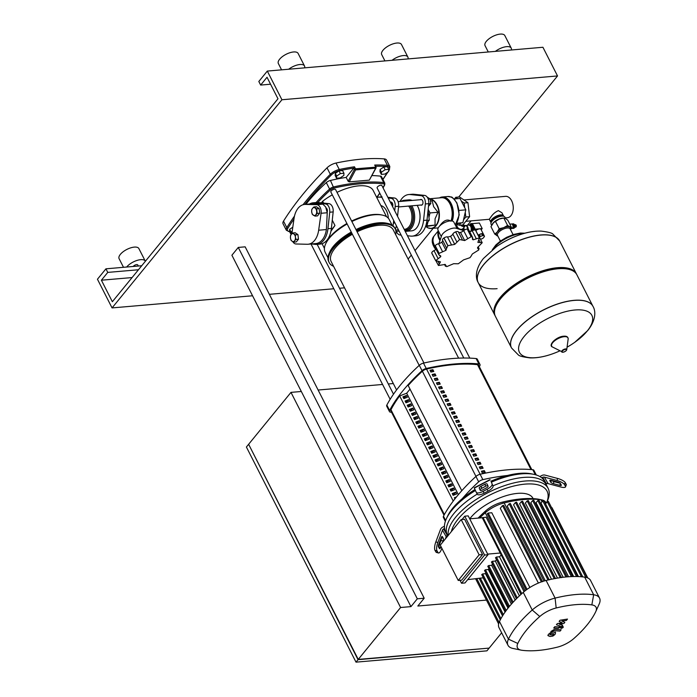 <?xml version="1.0" encoding="UTF-8"?>
<svg xmlns="http://www.w3.org/2000/svg" width="697" height="697" viewBox="0 0 697 697"><rect width="100%" height="100%" fill="white"/><g stroke="black" fill="none" stroke-linecap="round" stroke-linejoin="round"><path stroke-width="1.05" d="M509.812 224.138L511.389 223.998A2.265 1.42 85.1 0 1 512.609 224.817A2.265 1.42 85.1 0 1 512.67 224.931A2.265 1.42 85.1 0 1 512.844 227.492A2.265 1.42 85.1 0 1 511.781 228.511L511.154 228.564M512.887 227.344A1.821 1.141 -94.9 0 0 512.94 227.222A1.821 1.141 -94.9 0 0 512.8 225.157A1.821 1.141 -94.9 0 0 512.757 225.07A1.821 1.141 -94.9 0 0 512.696 224.983A1.246 0.784 -94.9 0 1 513.131 225.445A1.246 0.784 -94.9 0 1 512.905 227.309M512.243 228.337A2.265 1.42 -94.9 0 0 512.731 228.424A2.265 1.42 -94.9 0 0 513.462 227.997A2.265 1.42 -94.9 0 0 513.837 225.419A2.265 1.42 -94.9 0 0 512.339 223.92A2.265 1.42 -94.9 0 0 511.877 224.085M512.731 228.424L513.584 228.355A2.265 1.42 -94.9 0 0 514.325 227.928A2.265 1.42 -94.9 0 0 514.7 225.34A2.265 1.42 -94.9 0 0 513.201 223.842L512.339 223.92M514.717 227.126A1.333 0.836 -94.9 0 0 514.734 227.109A1.106 0.697 -94.9 0 0 514.552 224.887M514.656 227.309A1.333 0.836 -94.9 0 0 515.022 227.239A1.333 0.836 -94.9 0 0 515.214 227.065A1.106 0.697 -94.9 0 0 515.031 224.843M515.44 226.987L515.022 227.239A1.333 0.836 -94.9 0 0 515.501 227.196A1.333 0.836 -94.9 0 0 515.702 227.022A1.333 0.836 -94.9 0 0 515.963 225.689A1.333 0.836 -94.9 0 0 515.283 224.652A1.333 0.836 -94.9 0 0 514.804 224.695M515.719 227.013A1.106 0.697 -94.9 0 0 515.519 224.8M491.629 225.305L491.071 224.216A7.772 3.285 -27 0 1 491.176 222.448A7.772 3.285 -27 0 1 501.709 216.14A7.772 3.285 -27 0 1 503.426 216.209A7.772 3.285 -27 0 1 504.916 217.159L505.656 218.605M503.426 216.209L502.685 216.053A7.101 3.006 153 0 0 501.117 215.992A7.101 3.006 153 0 0 491.49 221.759L491.176 222.448M493.624 222.578A7.989 3.38 -27 0 1 493.659 222.552A7.989 3.38 -27 0 1 499.305 219.05A7.989 3.38 -27 0 1 502.049 218.274A7.989 3.38 -27 0 1 502.223 218.239M510.509 229.601A7.989 3.38 153 0 0 509.89 227.126A7.989 3.38 153 0 0 507.303 226.76A7.989 3.38 153 0 0 503.687 227.658A7.989 3.38 153 0 0 497.275 231.979A7.989 3.38 153 0 0 497.066 235.769A7.989 3.38 153 0 0 497.85 236.048M497.893 236.135L494.774 234.114L497.275 231.979L499.191 228.703L503.687 227.658L507.599 225.462L511.589 227.631L510.544 229.67M511.589 227.631L507.791 220.182L505.499 218.518L503.8 218.013L499.305 219.05L493.598 222.604L490.976 226.656L494.774 234.114M495.393 221.245L499.191 228.703M503.8 218.013L507.599 225.462M515.214 227.065A1.333 0.836 -94.9 0 0 515.475 225.732A1.333 0.836 -94.9 0 0 514.795 224.695A1.333 0.836 -94.9 0 0 514.43 224.687M514.734 227.109A1.333 0.836 -94.9 0 0 514.517 224.852M514.804 226.621A1.106 0.697 -94.9 0 0 514.691 225.34M511.502 347.934A45.732 19.324 -27 0 1 511.476 347.89A45.732 19.324 -27 0 1 528.169 319.435A45.732 19.324 -27 0 1 574.101 300.329A45.732 19.324 -27 0 1 592.973 306.366A45.732 19.324 -27 0 1 592.999 306.41M511.528 347.977L518.341 354.921C519.23 356.036 523.133 357.021 530.042 357.892C536.533 358.092 543.59 356.899 551.205 354.303L551.205 354.303A40.661 17.181 -27 0 1 536.193 357.639A40.661 17.181 -27 0 1 524.092 336.538A40.661 17.181 -27 0 1 575.077 309.982A40.661 17.181 -27 0 1 587.179 331.084A40.661 17.181 -27 0 1 574.816 342.271L587.745 330.517C595.787 320.585 596.031 311.376 593.025 306.453L592.973 306.366A45.732 19.324 153 0 0 574.101 300.329A45.732 19.324 153 0 0 528.169 319.435A45.732 19.324 153 0 0 511.476 347.89L511.528 347.977A45.732 19.324 -27 0 1 516.791 330.282A45.732 19.324 -27 0 1 574.145 300.416A45.732 19.324 -27 0 1 593.025 306.453M592.973 306.366L576.898 274.81A45.732 19.324 153 0 0 568.107 269.173A45.732 19.324 153 0 0 558.018 268.772A45.732 19.324 153 0 0 496.011 305.913A45.732 19.324 153 0 0 495.401 316.333L511.476 347.89M568.107 269.173L566.626 268.868A44.399 18.767 153 0 0 556.833 268.476A44.399 18.767 153 0 0 496.63 304.537L496.011 305.913M576.602 274.287A45.732 19.324 153 0 0 576.349 273.738A45.732 19.324 153 0 0 557.469 267.7A45.732 19.324 153 0 0 511.546 286.807A45.732 19.324 153 0 0 494.853 315.262A45.732 19.324 153 0 0 495.149 315.785M559.7 241.057A45.732 19.324 153 0 0 559.682 241.014A45.732 19.324 153 0 0 540.802 234.976A45.732 19.324 153 0 0 483.448 264.843A45.732 19.324 153 0 0 478.186 282.538L478.229 282.633A45.732 19.324 -27 0 1 494.922 254.178A45.732 19.324 -27 0 1 540.846 235.072A45.732 19.324 -27 0 1 559.726 241.11A45.732 19.324 153 0 0 540.846 235.072A45.732 19.324 153 0 0 494.922 254.178A45.732 19.324 153 0 0 478.229 282.633A45.732 19.324 153 0 0 497.109 288.671M535.017 231.36A40.661 17.181 153 0 0 520.006 234.697L520.006 234.697A40.661 17.181 153 0 0 496.386 246.729L483.457 258.474C475.424 268.415 475.171 277.615 478.186 282.538A45.732 19.324 153 0 0 478.203 282.581M491.733 221.297A5.968 2.527 -27 0 1 494.487 217.743A5.968 2.527 -27 0 1 500.028 215.573A5.968 2.527 -27 0 1 502.171 215.983M478.456 235.168A3.328 1.411 -27 0 1 478.551 235.081L479.562 237.05A3.328 1.411 -27 0 1 480.39 236.492L479.388 234.523A3.328 1.411 -27 0 1 481.566 233.678L482.568 235.656A3.328 1.411 -27 0 1 483.378 235.586L482.368 233.608A3.328 1.411 -27 0 1 483.361 234.061A3.328 1.411 -27 0 1 483.404 234.175L484.406 236.144A3.328 1.411 -27 0 1 484.38 236.64L483.239 238.034A3.328 1.411 -27 0 1 482.402 238.601L480.564 239.306M475.842 230.576A3.328 1.411 -27 0 1 478.839 228.999A3.328 1.411 -27 0 1 480.939 229.313L483.361 234.061M479.388 234.523L481.566 233.678M482.568 235.656L480.39 236.492M482.368 233.608L483.404 234.175M484.406 236.144L483.378 235.586M481.2 229.818L482.202 228.581L479.37 223.023L472.357 223.632M475.066 229.2L482.202 228.581M472.618 230.55L473.429 228.973L470.501 224.007M474.683 229.993L474.901 229.722A0.758 0.47 -94.9 0 0 474.953 228.677L472.47 223.798A0.758 0.47 -94.9 0 0 471.799 223.632M472.069 230.829L473.08 229.008L470.597 224.129L469.299 225.131M469.647 225.297L469.9 225.279A3.328 2.091 85.1 0 1 472.035 227.266A3.328 2.091 85.1 0 1 471.764 230.977M466.389 225.48A3.659 2.3 85.1 0 1 468.184 229.121M467.356 225.166L468.663 225.053A3.659 2.3 85.1 0 1 469.612 225.279A3.659 2.3 85.1 0 1 470.667 231.404M469.839 225.436A3.328 2.091 85.1 0 1 470.074 225.549A3.328 2.091 85.1 0 1 471.547 228.207A3.328 2.091 85.1 0 1 470.867 231.343M434.327 235.699A13.984 9.148 39.2 0 0 434.222 235.83A13.984 9.148 39.2 0 0 434.205 245.614A13.984 9.148 39.2 0 0 434.771 246.625M438.326 230.794L434.431 235.569A13.984 9.148 39.2 0 0 434.414 245.353A13.984 9.148 39.2 0 0 434.823 246.102A13.984 9.148 39.2 0 0 434.867 246.18L434.823 246.102M503.635 216.253A7.101 3.006 153 0 0 503.504 215.852A7.101 3.006 153 0 0 498.268 215.39A7.101 3.006 153 0 0 491.664 219.555A7.101 3.006 153 0 0 490.845 222.299A7.101 3.006 153 0 0 491.097 222.639M503.504 215.852L501.945 212.785L498.399 210.642C495.279 211.958 492.674 214.232 490.592 217.455L489.285 219.241L490.845 222.299M463.941 199.952L505.586 196.354A10.725 6.726 85.1 0 1 512.67 203.463A10.725 6.726 85.1 0 1 510.918 215.695A10.725 6.726 85.1 0 1 507.433 217.725L505.299 217.908M471.076 220.862L468.018 224.617A5.106 3.337 -140.8 0 1 466.162 225.506A5.106 3.337 -140.8 0 1 463.043 224.722M464.725 225.384L464.263 225.845L462.137 225.009M464.263 225.845L464.646 225.366M461.893 225.026A2.884 1.891 39.2 0 0 463.496 225.54M301.322 391.487L290.989 392.376L400.601 607.505L410.942 606.617L231.901 255.233L238.269 247.435L245.161 246.834L424.194 598.218L417.311 598.81L238.269 247.435M410.942 606.617L417.311 598.81M486.454 600.091L417.825 606.024L424.194 598.218M393.308 383.542L388.307 383.969M382.575 384.465L318.128 390.032M488.824 648.132L358.031 659.676L248.742 444.52M290.989 392.376L248.629 444.285L358.241 659.414L489.155 648.105L501.64 632.806M358.031 659.676L356.01 662.15L486.924 650.841L488.946 648.367M400.601 607.505L358.241 659.414M248.42 444.547L246.398 447.021L356.01 662.15M292.679 232.981L293.777 233.948A3.999 2.509 -94.9 0 0 291.302 234.358L292.679 232.981L295.188 232.763L297.941 234.636L295.423 234.854L295.423 237.172A3.999 2.509 -94.9 0 0 293.777 233.948L295.423 234.854M295.964 239.437L294.587 240.813A3.999 2.509 -94.9 0 0 295.423 237.172L295.964 239.437L298.482 239.219L296.277 241.92L293.759 242.138L292.113 241.223A3.999 2.509 -94.9 0 0 294.587 240.813L293.759 242.138M292.113 241.223L291.015 240.265L290.466 237.999A3.999 2.509 -94.9 0 0 292.113 241.223M290.466 237.999L290.475 235.691L291.302 234.358A3.999 2.509 -94.9 0 0 290.466 237.999M297.941 234.636L298.482 239.219M312.535 208.342L311.707 209.666L311.698 211.984A3.999 2.509 85.1 0 1 312.535 208.342A3.999 2.509 85.1 0 1 315.009 207.924A3.999 2.509 85.1 0 1 316.656 211.147A3.999 2.509 85.1 0 1 315.819 214.789A3.999 2.509 85.1 0 1 313.345 215.207A3.999 2.509 85.1 0 1 311.698 211.984L312.247 214.249L314.992 216.122L317.205 213.421L316.656 208.839L313.911 206.965L312.535 208.342M317.205 213.421L319.714 213.204L317.51 215.904L314.992 216.122M319.714 213.204L319.174 208.621L316.656 208.839M319.174 208.621L316.429 206.748L313.911 206.965M292.757 241.624A6.656 4.182 -94.9 0 0 296.016 243.985L307.194 244.264A19.978 12.537 -94.9 0 0 308.074 244.238L315.793 243.575A19.978 12.537 -94.9 0 0 322.302 239.803A19.978 12.537 -94.9 0 0 326.388 229.548L327.25 212.751L325.665 206.948L322.859 204.151L313.232 203.733A19.978 12.537 -94.9 0 0 312.361 203.759L304.633 204.43A19.978 12.537 -94.9 0 0 294.038 218.449L291.869 233.739M308.074 244.238A19.978 12.537 -94.9 0 0 318.66 230.219L321.073 213.282A6.656 4.182 -94.9 0 0 316.682 204.683L305.504 204.404A19.978 12.537 -94.9 0 0 304.633 204.43M292.792 227.196L289.656 229.313L289.534 231.5L290.902 234.192L291.485 234.14M292.226 231.195L291.024 232.005L289.656 229.313M291.024 232.005L290.902 234.192M384.918 174.067L388.621 171.575L388.743 169.388L387.375 166.696L383.794 167.01L380.092 169.502L379.97 171.689L381.337 174.381L384.918 174.067M388.743 169.388L385.162 169.693L383.794 167.01M385.162 169.693L381.459 172.194L380.092 169.502M381.459 172.194L381.337 174.381M340.136 177.944L343.839 175.444L343.952 173.257L342.584 170.565L339.003 170.878L335.301 173.37L335.187 175.566L336.555 178.249L340.136 177.944M343.952 173.257L340.38 173.57L339.003 170.878M340.38 173.57L336.677 176.062L335.301 173.37M336.677 176.062L336.555 178.249M392.289 205.998A2.666 1.673 -94.9 0 0 391.967 203.393A2.666 1.673 -94.9 0 0 390.459 202.304A2.666 1.673 -94.9 0 0 390.407 202.304M390.703 202.897A2.222 1.394 85.1 0 1 391.409 203.681A2.222 1.394 85.1 0 1 391.74 204.918M428.542 200.152A5.332 3.346 85.1 0 1 428.803 203.193M427.235 197.173L430.276 199.02L430.816 203.602L428.481 206.312M430.276 199.02L428.263 199.194M430.816 203.602L428.76 203.777M463.723 230.602L456.143 228.267A8.878 3.755 153 0 0 442.682 233.896A8.878 3.755 153 0 0 441.637 235.656L438.91 243.636M457.127 228.572L453.825 222.09A8.878 3.755 153 0 0 447.282 221.515A8.878 3.755 153 0 0 439.023 226.725A8.878 3.755 153 0 0 438.004 230.158L441.306 236.632M440.077 255.372L440.748 256.696L435.677 260.617L440.46 261.872L438.439 265.479A25.528 10.786 153 0 0 438.474 265.496L445.191 264.433L445.479 266.324L444.52 264.442M445.191 264.433L446.69 266.637A25.528 10.786 153 0 0 446.751 266.629L453.66 263.701L458.225 263.788A25.528 10.786 153 0 0 458.304 263.762L463.601 259.868L469.952 257.69A25.528 10.786 153 0 0 470.013 257.646L471.46 255.633M436.209 261.366L438.439 265.479M435.669 260.652L431.809 253.255A3.102 1.307 -27 0 1 431.748 252.95L435.669 260.652A25.528 10.786 153 0 0 435.669 260.652L431.748 252.906A3.102 1.307 -27 0 1 434.031 250.632A3.799 1.603 153 0 0 436.026 249.238M439.145 253.359L435.216 245.649A3.102 1.307 -27 0 1 438.526 243.732A3.799 1.603 153 0 0 441.811 242.129L445.967 250.293L439.145 253.359A25.528 10.786 153 0 0 439.101 253.412L438.805 254.684L440.748 256.696L440.722 255.921M438.805 254.684L434.832 246.886A3.102 1.307 -27 0 1 435.172 245.701L439.101 253.412M447.918 245.649L443.989 237.947A3.102 1.307 -27 0 1 447.439 236.884A3.799 1.603 153 0 0 450.567 236.222L454.723 244.394L447.918 245.649A25.528 10.786 153 0 0 447.849 245.692L446.672 248.237M446.524 247.958L442.56 240.177A3.102 1.307 -27 0 1 442.517 240.108L446.611 248.132L445.967 250.293M442.517 240.108A3.102 1.307 -27 0 1 443.919 237.991L447.849 245.692M441.811 242.129A3.799 1.603 153 0 0 442.665 240.387M458.417 232.005A3.799 1.603 153 0 0 460.508 232.389L464.672 240.561L459.637 239.559A25.528 10.786 153 0 0 459.567 239.585L454.723 244.394M450.567 236.222A3.799 1.603 153 0 0 452.841 234.079A3.102 1.307 -27 0 1 455.638 231.874L459.567 239.585M462.451 239.925L458.373 231.918A3.102 1.307 -27 0 1 458.382 231.944L462.407 239.829M459.637 239.559L455.707 231.848A3.102 1.307 -27 0 1 458.373 231.918M472.4 238.365L473.141 239.829L472.488 237.215L471.172 236.71A25.528 10.786 153 0 0 471.111 236.71L464.672 240.561M460.508 232.389A3.799 1.603 153 0 0 463.697 230.629A3.102 1.307 -27 0 1 467.182 229.008L471.111 236.71M471.425 255.538L472.366 253.961L478.726 249.988A25.528 10.786 153 0 0 478.761 249.935L477.584 247.566L482.193 242.73A25.528 10.786 153 0 0 482.193 242.687L477.872 242.39L479.431 237.869A25.528 10.786 153 0 0 479.397 237.851L473.141 239.829L472.444 239.315M471.172 236.71L467.243 228.999A3.102 1.307 -27 0 1 468.506 229.409L472.488 237.215M469.639 231.631A3.799 1.603 153 0 0 472.226 230.742A3.102 1.307 -27 0 1 475.467 230.141A3.102 1.307 -27 0 1 475.763 230.428L479.431 237.869L475.502 230.158A25.528 10.786 153 0 0 475.467 230.141L479.397 237.851M482.193 242.687L478.203 234.671A3.102 1.307 -27 0 0 477.759 234.331M478.125 246.825L479.153 248.838L477.776 247.269M477.567 248.245L477.584 247.566M456.788 223.72L459.07 225.27L462.86 224.948L469.604 216.68L467.948 202.696L459.55 196.963L455.76 197.295L454.409 198.95M459.07 225.27L460.9 223.031M463.531 219.799L465.814 217.011L465.256 212.289M469.604 216.68L465.814 217.011M464.707 207.689L464.158 203.019L461.353 201.111M467.948 202.696L464.158 203.019M457.763 198.654L455.76 197.295M426.381 223.737L429.291 220.165L428.089 209.971M426.965 220.365L429.291 220.165M420.256 199.725A2.884 1.812 85.1 0 1 420.927 199.447A2.884 1.812 85.1 0 1 422.556 200.631A2.884 1.812 85.1 0 1 422.879 203.559A2.884 1.812 85.1 0 1 421.424 205.197A2.884 1.812 85.1 0 1 420.718 205.031M400.043 201.477A20.866 13.095 85.1 0 1 408.764 194.541A20.866 13.095 85.1 0 1 410.35 194.559L421.11 195.691A6.656 4.182 85.1 0 1 425.327 203.951L423.549 220.452A20.866 13.095 85.1 0 1 412.363 236.117A20.866 13.095 85.1 0 1 410.777 236.109L407.449 235.752M401.132 235.089L400.017 234.967A6.656 4.182 85.1 0 1 396.358 231.326M412.363 236.117L415.804 235.821A20.866 13.095 -94.9 0 0 426.991 220.156L428.768 203.655A6.656 4.182 -94.9 0 0 424.56 195.395L413.8 194.254A20.866 13.095 -94.9 0 0 412.215 194.245L408.764 194.541M450.863 221.167C447.579 218.841 443.998 220.226 440.112 225.314L439.337 226.359M425.51 226.63L435.059 225.105L435.059 218.806L437.995 212.254L433.63 206.687L432.192 200.867L430.511 201.015M425.728 226.011L435.059 225.105M427.043 225.793L427.958 221.803M428.969 217.394L429.979 212.942L437.995 212.254M429.979 212.942L428.158 209.361M459.114 210.424L465.814 209.849L462.869 222.7L456.317 223.798M456.701 223.232L462.869 222.7M454.017 198.985L460.011 198.462L465.814 209.849M417.32 205.632A15.099 9.47 85.1 0 1 417.39 205.763A15.099 9.47 85.1 0 1 418.932 223.589A15.099 9.47 85.1 0 1 418.88 223.72M406.743 200.893A15.543 9.749 85.1 0 0 403.537 200.335L408.878 199.873A15.543 9.749 85.1 0 1 412.084 200.431M417.154 205.345A15.543 9.749 85.1 0 1 417.25 205.51A15.543 9.749 85.1 0 1 418.836 223.859A15.543 9.749 85.1 0 1 416.614 227.91A15.543 9.749 85.1 0 1 411.552 230.846L406.22 231.308A15.543 9.749 85.1 0 0 411.274 228.372A15.543 9.749 85.1 0 0 412.31 206.713A15.543 9.749 85.1 0 0 411.814 205.807M392.594 206.608A2.884 1.812 -94.9 0 0 392.42 203.236A2.884 1.812 -94.9 0 0 390.79 202.052A2.884 1.812 -94.9 0 0 390.337 202.182M388.29 218.152A12.502 7.841 -94.9 0 0 386.399 210.607A12.502 7.841 -94.9 0 0 380.876 205.589M396.366 225.75A20.866 13.095 85.1 0 1 395.382 229.191M387.854 197.303L394.415 198A6.656 4.182 85.1 0 1 398.623 206.26L397.543 216.314M392.986 225.767A20.866 13.095 -94.9 0 0 393.404 223.057L393.683 220.47M394.729 210.782L395.182 206.556A6.656 4.182 -94.9 0 0 390.965 198.296L388.212 198M381.895 197.338L380.205 197.164A20.866 13.095 -94.9 0 0 378.619 197.146A20.866 13.095 -94.9 0 0 376.894 197.478M326.1 207.898A2.884 1.812 85.1 0 1 326.963 208.891A2.884 1.812 85.1 0 1 327.189 212.123M309.477 204.012A20.866 13.095 85.1 0 1 313.162 202.801A20.866 13.095 85.1 0 1 314.748 202.818L325.516 203.951A6.656 4.182 85.1 0 1 329.725 212.219L327.947 228.712A20.866 13.095 85.1 0 1 316.76 244.386A20.866 13.095 85.1 0 1 315.175 244.368L311.324 243.959M316.76 244.386L320.202 244.081A20.866 13.095 -94.9 0 0 331.389 228.416L333.166 211.914A6.656 4.182 -94.9 0 0 328.958 203.655L318.198 202.522A20.866 13.095 -94.9 0 0 316.612 202.505L313.162 202.801M553.862 633.756L550.874 633.556L549.881 634.775L552.86 634.984L553.845 633.712M555.587 632.798L553.697 632.04L550.813 632.475L548.731 634.052L548.147 635.742L550.055 636.5L552.921 636.065L555.012 634.479L555.587 632.798L555.178 631.979M548.147 635.742L547.825 635.106M561.155 629.774L554.524 629.321L550.9 631.482L552.198 631.569L553.549 630.637L560.083 631.09L561.155 629.774M560.998 627.736L561.399 628.441L563.106 627.553L562.706 626.847L560.998 627.736L561.399 628.441M563.106 627.553L562.706 626.847M559.142 621.384L562.096 622.752L557.339 623.588L556.406 624.739L560.362 626.159L559.099 626.995L554.795 626.708L553.723 628.023L558.131 628.311L561.137 626.891L562.557 625.148L559.316 624.207L563.995 623.379L564.831 622.36L561.913 621.027L566.4 620.435L567.506 619.075L560.083 620.234L559.142 621.384M447.796 535.949L447.396 535.165A55.499 23.454 -27 0 1 453.782 513.689A55.499 23.454 153 0 0 447.396 535.165L445.566 531.576A55.499 23.454 -27 0 1 444.564 528.422A55.499 23.454 -27 0 1 446.307 518.925A55.499 23.454 -27 0 1 451.952 510.099A55.499 23.454 -27 0 1 475.441 490.479M438.561 546.988A2.222 0.697 104.9 0 0 438.631 546.814L440.992 540.497A2.222 0.697 104.9 0 0 441.271 537.692L441.227 537.614M440.966 546.553L440.67 547.363A2.222 0.697 -75.1 0 1 439.624 548.687A2.222 0.697 -75.1 0 1 439.45 548.539L438.518 546.91A2.222 0.697 -75.1 0 1 438.796 544.104L441.166 537.779A2.222 0.697 -75.1 0 1 442.203 536.455A2.222 0.697 -75.1 0 1 442.377 536.603L443.309 538.232A2.222 0.697 -75.1 0 1 443.031 541.038L442.525 542.405M550.778 482.272L549.846 480.642A2.222 0.636 20.5 0 1 549.802 480.407A2.222 0.636 20.5 0 1 551.414 480.372L557.879 482.097A2.222 0.636 20.5 0 1 560.379 483.448L561.32 485.077A2.222 0.636 20.5 0 1 561.355 485.321A2.222 0.636 20.5 0 1 559.743 485.356L553.279 483.631A2.222 0.636 20.5 0 1 550.778 482.272L551.484 480.39M551.632 480.433A2.222 0.636 -159.5 0 0 554.028 481.636L560.266 483.3M445.374 538.903L446.202 536.69A2.222 2.013 150.2 0 1 447.335 535.444L447.491 535.357M438.483 552.982A6.656 2.082 -75.1 0 1 437.96 552.521L435.921 551.98A6.656 2.082 104.9 0 0 436.444 552.442L438.483 552.982A6.656 2.082 -75.1 0 0 441.602 548.992L441.863 548.295M444.564 528.422L443.588 528.927A2.222 2.013 -29.8 0 0 442.464 530.173L437.864 542.475L435.825 541.926A6.656 2.082 104.9 0 0 434.989 550.351L437.028 550.891A6.656 2.082 -75.1 0 1 437.864 542.475M435.825 541.926L440.426 529.633A4.443 4.025 150.2 0 1 442.682 527.132L444.442 526.218M435.921 551.98L434.989 550.351M437.96 552.521L437.028 550.891M539.853 476.53L541.787 475.52A4.443 4.025 150.2 0 1 545.106 475.119L557.687 478.473L556.938 480.468L544.366 477.114A2.222 2.013 -29.8 0 0 542.702 477.314L541.735 477.82A55.499 23.454 -27 0 1 544.47 481.183L546.3 484.763A55.499 23.454 153 0 0 492.953 485.861A55.499 23.454 -27 0 1 546.3 484.763L548.121 488.353A55.499 23.454 153 0 0 507.233 484.763A55.499 23.454 153 0 0 455.611 517.27A55.499 23.454 153 0 0 448.197 535.453M545.951 484.093L546.439 483.831A2.222 2.013 150.2 0 1 548.103 483.631L560.684 486.985A6.656 1.899 20.5 0 0 565.52 486.872L566.26 484.885A6.656 1.899 -159.5 0 0 566.138 484.171L565.389 486.166A6.656 1.899 20.5 0 1 565.52 486.872M556.938 480.468A6.656 1.899 20.5 0 1 564.457 484.537L565.206 482.542A6.656 1.899 -159.5 0 0 557.687 478.473M565.206 482.542L566.138 484.171M564.457 484.537L565.389 486.166M474.997 489.512A53.286 22.522 153 0 0 447.343 516.625L446.307 518.925M491.289 482.202A55.499 23.454 -27 0 1 491.359 482.176L493.014 485.992L491.359 482.176A55.499 23.454 -27 0 1 533.797 474.343A55.499 23.454 -27 0 1 541.735 477.82M533.797 474.343L531.332 473.829A53.286 22.522 153 0 0 490.923 481.209M480.878 486.384L484.816 484.337A2.222 0.758 152.1 0 1 487.09 483.988A2.222 0.758 152.1 0 1 487.098 484.006L488.1 486.192A2.222 0.758 152.1 0 1 486.445 487.909L482.507 489.965A2.222 0.758 152.1 0 1 480.233 490.313A2.222 0.758 152.1 0 1 480.224 490.296L479.222 488.1A2.222 0.758 152.1 0 1 480.878 486.384L481.854 488.231A2.222 0.758 -27.9 0 0 480.198 489.947L480.442 490.47M487.865 485.678A2.222 0.758 -27.9 0 0 485.792 486.175L481.854 488.231M489.991 479.623L474.239 487.83L476.286 492.343A6.656 2.274 152.1 0 0 476.312 492.387L477.288 494.234A6.656 2.274 -27.9 0 0 484.119 493.188L488.057 491.141A6.656 2.274 -27.9 0 0 493.014 485.992M484.119 493.188L483.143 491.341A6.656 2.274 152.1 0 1 476.312 492.387M483.143 491.341L487.081 489.294L488.057 491.141M492.038 484.145A6.656 2.274 152.1 0 1 487.081 489.294M476.33 492.43L477.262 494.19A6.656 2.274 -27.9 0 0 477.288 494.234M453.782 513.689A55.499 23.454 -27 0 1 477.21 494.095A55.499 23.454 153 0 0 453.782 513.689M533.135 498.643L532.978 498.329A37.472 15.839 153 0 0 505.369 495.907A37.472 15.839 153 0 0 470.51 517.854A37.472 15.839 153 0 0 469.743 518.821M546.797 502.31L547.38 501.004A55.499 23.454 153 0 0 548.121 488.353M451.403 531.515A53.286 22.522 -27 0 1 458.243 518.917A53.286 22.522 -27 0 1 518.341 485.051A53.286 22.522 -27 0 1 546.744 502.371M460.037 580.296L461.536 583.25L484.554 555.039L464.751 516.172L462.05 519.492M464.751 516.172L468.201 515.876L488.005 554.742L464.986 582.953L461.536 583.25M484.554 555.039L488.005 554.742M482.577 554.551L464.603 519.265L461.161 519.57L440.269 545.167L458.243 580.453L461.684 580.157L482.577 554.551L479.135 554.847L458.243 580.453M467.687 579.634L483.143 577.822L502.537 615.887M469.7 518.829L482.263 517.74L500.246 553.026L487.673 554.106M524.066 591.657L486.105 517.165L482.263 517.74M479.135 554.847L461.161 519.57M485.879 573.108A91.812 38.805 153 0 0 485.513 573.692L482.629 573.936L481.723 574.633L502.694 615.791M488.98 568.639A91.812 38.805 153 0 0 488.336 569.519L485.443 569.763L484.528 570.46L505.499 611.617M492.544 564.195A91.812 38.805 153 0 0 491.612 565.302L488.675 565.563L487.769 566.252L508.688 607.314M496.543 559.752A91.812 38.805 153 0 0 495.314 561.059L492.335 561.312L491.429 562.009L512.339 603.062M500.995 555.3A91.812 38.805 153 0 0 499.47 556.772L496.421 557.034L495.515 557.731L516.425 598.767M500.246 553.026L520.938 594.436M488.336 569.519L508.017 608.141M485.513 573.692L505.072 612.071M499.47 556.772L519.396 595.874M495.314 561.059L515.179 600.03M479.693 517.967A91.812 38.805 -27 0 1 485.269 512.783A21.311 9.009 -27 0 1 504.192 502.929A91.812 38.805 -27 0 1 540.994 499.749A21.311 9.009 -27 0 1 541.761 499.88A21.311 9.009 -27 0 1 543.555 500.446M541.761 499.88L538.528 499.209A18.401 7.78 153 0 0 537.866 499.096A88.902 37.568 153 0 0 502.232 502.18A18.401 7.78 153 0 0 485.896 510.683A88.902 37.568 153 0 0 478.125 518.098M543.921 500.629A21.311 9.009 -27 0 1 545.864 502.511L546.16 503.095M545.237 580.688L507.259 506.153L509.193 503.783L510.23 503.687M551.501 579.224L513.576 504.785L515.449 502.485L516.486 502.398M557.478 578.092L519.605 503.765L521.443 501.518L522.471 501.431M563.159 577.273L525.364 503.086L527.167 500.873L528.195 500.786M568.56 576.759L530.844 502.737L532.63 500.551L533.667 500.463M573.657 576.532L536.054 502.729L537.831 500.551L538.868 500.463M578.449 576.585L540.985 503.06L542.763 500.882L543.799 500.786M527.063 589.348L488.188 513.053L491.794 512.748L529.868 587.475M538.372 583.067L500.289 508.322L502.511 505.595L503.548 505.508M599.089 604.229A25.754 10.882 153 0 0 599.211 603.977A25.754 10.882 153 0 0 599.551 598.104L590.568 580.462A25.754 10.882 153 0 0 587.24 577.752A25.754 10.882 153 0 0 584.678 577.133A96.256 40.679 153 0 0 582.657 576.889A96.256 40.679 153 0 0 577.691 576.558A96.256 40.679 153 0 0 572.455 576.558A96.256 40.679 153 0 0 566.949 576.881A96.256 40.679 153 0 0 561.19 577.534A96.256 40.679 153 0 0 555.152 578.501A96.256 40.679 153 0 0 548.853 579.808A96.256 40.679 153 0 0 546.099 580.462A25.754 10.882 153 0 0 542.048 581.664A25.754 10.882 153 0 0 526.488 589.767A25.754 10.882 153 0 0 523.238 592.372A96.256 40.679 153 0 0 521.173 594.227A96.256 40.679 153 0 0 516.616 598.575A96.256 40.679 153 0 0 512.504 602.879A96.256 40.679 153 0 0 508.819 607.157A96.256 40.679 153 0 0 505.56 611.391A96.256 40.679 153 0 0 502.729 615.59A96.256 40.679 153 0 0 500.333 619.755A96.256 40.679 153 0 0 499.461 621.506A25.754 10.882 153 0 0 498.625 623.902A25.754 10.882 153 0 0 499 627.631L507.991 645.274A25.754 10.882 153 0 0 512.94 648.445L521.025 650.118A18.47 7.806 -27 0 1 517.801 643.453A88.972 37.603 -27 0 1 539.783 616.523A18.47 7.806 -27 0 1 556.18 607.984A88.972 37.603 -27 0 1 591.84 604.9A18.47 7.806 -27 0 1 595.813 611.504A18.47 7.806 -27 0 1 595.735 611.687A88.972 37.603 -27 0 1 573.753 638.618A18.47 7.806 -27 0 1 557.356 647.156A88.972 37.603 -27 0 1 521.696 650.24A18.47 7.806 -27 0 1 521.025 650.118M491.612 565.302L511.389 604.125M548.304 501.64L547.267 501.727L545.551 503.826M488.188 513.053L487.273 513.75L526.139 590.019M599.551 598.104A25.754 10.882 153 0 0 593.67 594.768A96.256 40.679 153 0 0 555.091 598.104A25.754 10.882 153 0 0 532.229 610.006A96.256 40.679 153 0 0 508.453 639.149A25.754 10.882 153 0 0 507.991 645.274M410.019 389.135L406.682 393.221L399.677 395.922A144.305 60.987 153 0 0 390.956 409.74A4.443 1.873 153 0 0 390.834 410.873L444.006 515.231M412.859 408.085L413.774 409.88L410.272 411.23A143.19 60.517 153 0 0 410.289 411.221L409.357 409.435L412.859 408.085L411.326 409.958L409.697 410.106M484.45 472.575L483.788 471.277L484.328 470.614L485.243 472.409A144.305 60.987 153 0 0 482.341 473.028L481.427 471.233A144.305 60.987 -27 0 1 484.328 470.614M483.788 471.277A143.19 60.517 153 0 0 481.679 471.721M482.307 468.367L481.644 467.077L482.185 466.415L483.099 468.201A144.305 60.987 153 0 0 480.198 468.82L479.283 467.025A144.305 60.987 -27 0 1 482.185 466.415M481.644 467.077A143.19 60.517 153 0 0 479.536 467.521M480.163 464.158L479.501 462.869L480.041 462.207L480.956 464.002A144.305 60.987 153 0 0 478.055 464.611L477.14 462.817A144.305 60.987 -27 0 1 480.041 462.207M479.501 462.869A143.19 60.517 153 0 0 477.393 463.313M478.02 459.959L477.358 458.661L477.898 457.999L478.813 459.793A144.305 60.987 153 0 0 475.912 460.403L474.997 458.617A144.305 60.987 -27 0 1 477.898 457.999M477.358 458.661A143.19 60.517 153 0 0 475.249 459.105M475.877 455.751L475.215 454.453L475.755 453.791L476.67 455.585A144.305 60.987 153 0 0 473.768 456.204L472.854 454.409A144.305 60.987 -27 0 1 475.755 453.791M475.215 454.453A143.19 60.517 153 0 0 473.106 454.897M473.733 451.543L473.071 450.253L473.611 449.591L474.526 451.377A144.305 60.987 153 0 0 471.625 451.996L470.71 450.201A144.305 60.987 -27 0 1 473.611 449.591M473.071 450.253A143.19 60.517 153 0 0 470.963 450.698M471.59 447.335L470.937 446.045L471.477 445.383L472.383 447.178A144.305 60.987 153 0 0 469.482 447.788L468.567 445.993A144.305 60.987 -27 0 1 471.477 445.383M470.937 446.045A143.19 60.517 153 0 0 468.82 446.489M469.447 443.135L468.793 441.837L469.334 441.175L470.24 442.97A144.305 60.987 153 0 0 467.338 443.58L466.424 441.785A144.305 60.987 -27 0 1 469.334 441.175M468.793 441.837A143.19 60.517 153 0 0 466.676 442.281M467.304 438.927L466.65 437.629L467.19 436.967L468.096 438.762A144.305 60.987 153 0 0 465.195 439.371L464.28 437.585A144.305 60.987 -27 0 1 467.19 436.967M466.65 437.629A143.19 60.517 153 0 0 464.533 438.073M465.16 434.719L464.507 433.421L465.047 432.767L465.953 434.553A144.305 60.987 153 0 0 463.052 435.172L462.137 433.377A144.305 60.987 -27 0 1 465.047 432.767M464.507 433.421A143.19 60.517 153 0 0 462.39 433.865M463.017 430.511L462.364 429.221L462.904 428.559L463.81 430.354A144.305 60.987 153 0 0 460.909 430.964L459.994 429.169A144.305 60.987 -27 0 1 462.904 428.559M462.364 429.221A143.19 60.517 153 0 0 460.247 429.666M460.874 426.311L460.22 425.013L460.761 424.351L461.667 426.146A144.305 60.987 153 0 0 458.765 426.756L457.851 424.961A144.305 60.987 -27 0 1 460.761 424.351M460.22 425.013A143.19 60.517 153 0 0 458.103 425.458M458.731 422.103L458.077 420.805L458.617 420.143L459.523 421.938A144.305 60.987 153 0 0 456.622 422.548L455.716 420.761A144.305 60.987 -27 0 1 458.617 420.143M458.077 420.805A143.19 60.517 153 0 0 455.96 421.249M456.587 417.895L455.934 416.597L456.474 415.935L457.38 417.73A144.305 60.987 153 0 0 454.479 418.348L453.573 416.553A144.305 60.987 -27 0 1 456.474 415.935M455.934 416.597A143.19 60.517 153 0 0 453.817 417.041M454.444 413.687L453.791 412.397L454.331 411.735L455.246 413.521A144.305 60.987 153 0 0 452.336 414.14L451.429 412.345A144.305 60.987 -27 0 1 454.331 411.735M453.791 412.397A143.19 60.517 153 0 0 451.673 412.842M452.301 409.488L451.647 408.189L452.187 407.527L453.102 409.322A144.305 60.987 153 0 0 450.192 409.932L449.286 408.137A144.305 60.987 -27 0 1 452.187 407.527M451.647 408.189A143.19 60.517 153 0 0 449.53 408.634M450.157 405.279L449.504 403.981L450.044 403.319L450.959 405.114A144.305 60.987 153 0 0 448.049 405.724L447.143 403.938A144.305 60.987 -27 0 1 450.044 403.319M449.504 403.981A143.19 60.517 153 0 0 447.387 404.426M448.014 401.071L447.361 399.773L447.901 399.111L448.816 400.906A144.305 60.987 153 0 0 445.906 401.524L445 399.729A144.305 60.987 -27 0 1 447.901 399.111M447.361 399.773A143.19 60.517 153 0 0 445.244 400.217M445.871 396.863L445.217 395.574L445.758 394.911L446.672 396.698A144.305 60.987 153 0 0 443.762 397.316L442.856 395.521A144.305 60.987 -27 0 1 445.758 394.911M445.217 395.574A143.19 60.517 153 0 0 443.1 396.018M443.728 392.655L443.074 391.365L443.614 390.703L444.529 392.498A144.305 60.987 153 0 0 441.619 393.108L440.713 391.313A144.305 60.987 -27 0 1 443.614 390.703M443.074 391.365A143.19 60.517 153 0 0 440.957 391.81M441.593 388.456L440.931 387.157L441.471 386.495L442.386 388.29A144.305 60.987 153 0 0 439.485 388.9L438.57 387.114A144.305 60.987 -27 0 1 441.471 386.495M440.931 387.157A143.19 60.517 153 0 0 438.814 387.602M439.45 384.247L438.788 382.949L439.328 382.287L440.243 384.082A144.305 60.987 153 0 0 437.341 384.7L436.427 382.906A144.305 60.987 -27 0 1 439.328 382.287M438.788 382.949A143.19 60.517 153 0 0 436.67 383.394M437.307 380.039L436.644 378.75L437.185 378.088L438.099 379.874A144.305 60.987 153 0 0 435.198 380.492L434.283 378.698A144.305 60.987 -27 0 1 437.185 378.088M436.644 378.75A143.19 60.517 153 0 0 434.536 379.194M435.163 375.831L434.501 374.542L435.041 373.88L435.956 375.674A144.305 60.987 153 0 0 433.055 376.284L432.14 374.489A144.305 60.987 -27 0 1 435.041 373.88M434.501 374.542A143.19 60.517 153 0 0 432.393 374.986M433.02 371.632L432.358 370.334L432.898 369.671L433.813 371.466A144.305 60.987 153 0 0 430.912 372.076L429.997 370.281A144.305 60.987 -27 0 1 432.898 369.671M432.358 370.334A143.19 60.517 153 0 0 430.249 370.778M408.181 385.511L461.78 490.714L408.181 385.511A144.305 60.987 153 0 1 422.382 371.231L475.973 476.408M531.811 469.621L478.621 365.245A4.443 1.873 153 0 0 477.523 364.662A144.305 60.987 153 0 0 426.529 369.062A4.443 1.873 153 0 0 422.382 371.231M455.315 498.381L454.705 498.433M454.923 498.869L454.366 497.763L456.457 496.952M454.557 494.8L454.191 494.086L452.562 494.225M455.725 492.204L456.64 493.999L453.128 495.349L452.222 493.554L455.725 492.204L454.191 494.086M452.414 490.592L452.048 489.878L450.419 490.017M453.581 487.996L454.496 489.791L450.985 491.141L450.079 489.346L453.581 487.996L452.048 489.878M450.271 486.384L449.905 485.67L448.276 485.809M451.438 483.796L452.353 485.582L448.842 486.933L447.936 485.147L451.438 483.796L449.905 485.67M448.127 482.185L447.762 481.461L446.132 481.61M449.295 479.588L450.21 481.383L446.707 482.733L445.792 480.939L449.295 479.588L447.762 481.461M445.984 477.976L445.618 477.262L443.989 477.401M447.152 475.38L448.066 477.175L444.564 478.525L443.649 476.731L447.152 475.38L445.618 477.262M443.841 473.768L443.475 473.054L441.846 473.193M445.008 471.172L445.923 472.967L442.421 474.317L441.506 472.522L445.008 471.172L443.475 473.054M441.698 469.56L441.332 468.846L439.702 468.985M442.865 466.973L443.78 468.759L440.277 470.109L439.363 468.323L442.865 466.973L441.332 468.846M439.554 465.361L439.188 464.638L437.559 464.786M440.722 462.764L441.637 464.559L438.134 465.91L437.219 464.115L440.722 462.764L439.188 464.638M437.411 461.153L437.045 460.438L435.416 460.578M438.579 458.556L439.493 460.351L435.991 461.702L435.076 459.907L438.579 458.556L437.045 460.438M435.268 456.944L434.902 456.23L433.273 456.369M436.435 454.348L437.35 456.143L433.848 457.493L432.933 455.699L436.435 454.348L434.902 456.23M433.125 452.736L432.759 452.022L431.129 452.161M434.292 450.149L435.207 451.935L431.704 453.285L430.79 451.49L434.292 450.149L432.759 452.022M430.981 448.537L430.615 447.814L428.986 447.953M432.149 445.941L433.064 447.735L429.561 449.077L428.646 447.291L432.149 445.941L430.615 447.814M428.838 444.329L428.472 443.614L426.843 443.754M430.005 441.732L430.92 443.527L427.418 444.878L426.503 443.083L430.005 441.732L428.472 443.614M426.695 440.121L426.329 439.406L424.7 439.546M427.862 437.524L428.777 439.319L425.275 440.67L424.36 438.875L427.862 437.524L426.329 439.406M424.551 435.913L424.185 435.198L422.556 435.337M425.719 433.316L426.634 435.111L423.131 436.461L422.216 434.667L425.719 433.316L424.185 435.198M422.408 431.704L422.042 430.99L420.413 431.129M423.576 429.117L424.49 430.903L420.988 432.253L420.073 430.467L423.576 429.117L422.042 430.99M420.265 427.505L419.899 426.782L418.27 426.93M421.432 424.909L422.347 426.703L418.845 428.054L417.93 426.259L421.432 424.909L419.899 426.782M418.122 423.297L417.756 422.582L416.126 422.722M419.289 420.7L420.204 422.495L416.701 423.846L415.787 422.051L419.289 420.7L417.756 422.582M415.978 419.089L415.612 418.374L413.983 418.514M417.146 416.492L418.061 418.287L414.558 419.638L413.643 417.843L417.146 416.492L415.612 418.374M413.835 414.881L413.469 414.166L411.84 414.306M415.003 412.293L415.917 414.079L412.415 415.429L411.5 413.643L415.003 412.293L413.469 414.166M411.692 410.681L411.326 409.958M409.548 406.473L409.183 405.759L407.553 405.898M410.716 403.877L411.631 405.671L408.128 407.022L407.214 405.227L410.716 403.877L409.183 405.759M407.405 402.265L407.039 401.55L405.41 401.69M408.573 399.669L409.488 401.463L405.985 402.814L405.07 401.019L408.573 399.669L407.039 401.55M405.262 398.057L404.896 397.342L403.267 397.482M406.429 395.469L407.344 397.255L403.842 398.606L402.927 396.82L406.429 395.469L404.896 397.342M406.682 393.221L458.365 494.643M399.677 395.922L453.242 501.056M391.54 412.267A153.323 64.795 -27 0 1 390.581 412.171A4.443 1.873 -27 0 1 389.457 411.587A4.443 1.873 -27 0 1 389.588 410.437A153.323 64.795 -27 0 1 422.033 370.673A4.443 1.873 -27 0 1 426.233 368.486A153.323 64.795 -27 0 1 478.874 363.939A4.443 1.873 -27 0 1 479.998 364.531A4.443 1.873 -27 0 1 479.867 365.681A153.323 64.795 -27 0 1 479.344 366.657M479.998 364.531L477.253 359.147A4.443 1.873 153 0 0 476.138 358.563A153.323 64.795 153 0 0 423.488 363.111A4.443 1.873 153 0 0 419.298 365.298A153.323 64.795 153 0 0 386.844 405.053A4.443 1.873 153 0 0 386.722 406.203L389.457 411.587M536.281 474.988L533.893 470.301A4.443 1.873 153 0 0 532.769 469.717A153.323 64.795 153 0 0 480.128 474.265A4.443 1.873 153 0 0 475.929 476.452A153.323 64.795 153 0 0 443.484 516.207A4.443 1.873 153 0 0 443.353 517.357L445.366 521.312M475.929 476.452L478.665 481.827A4.443 1.873 -27 0 1 482.864 479.641L426.529 369.062M478.665 481.827A153.323 64.795 153 0 0 462.25 498.677M507.521 475.476A153.323 64.795 153 0 0 482.864 479.641M396.576 389.954L331.145 261.541A34.859 14.733 -27 0 1 335.161 248.054A34.859 14.733 -27 0 1 352.386 234.27M357.108 231.796A34.859 14.733 -27 0 1 393.256 229.888L458.617 358.153M423.968 363.006L335.597 189.584A2.666 1.124 153 0 0 334.499 189.235A2.666 1.124 153 0 0 331.162 190.969A2.666 1.124 153 0 0 330.857 192.006L419.193 365.385M430.72 370.673A5.332 2.248 -27 0 1 431.06 371.057A5.332 2.248 -27 0 1 431.077 372.041M469.804 358.127L381.886 185.585A2.666 1.124 153 0 0 379.926 185.411A2.666 1.124 153 0 0 377.443 186.97A2.666 1.124 153 0 0 377.138 188.007L463.766 358.031M327.973 257.751L325.133 252.183A35.965 15.203 -27 0 1 325.612 243.985L326.126 242.835A34.859 14.733 -27 0 1 329.681 237.294A34.859 14.733 -27 0 1 346.906 223.51M351.628 221.036A34.859 14.733 -27 0 1 381.076 214.842L382.305 215.094A35.965 15.203 -27 0 1 389.222 219.529L392.062 225.096M325.612 243.985A35.965 15.203 -27 0 1 329.272 238.261A35.965 15.203 -27 0 1 347.15 223.99M351.872 221.515A35.965 15.203 -27 0 1 382.305 215.094M333.567 266.298A37.072 15.665 -27 0 1 329.167 262.542L328.714 261.645A37.072 15.665 -27 0 1 329.202 253.194L329.725 252.053A35.965 15.203 -27 0 1 333.384 246.329A35.965 15.203 -27 0 1 351.262 232.057M355.984 229.583A35.965 15.203 -27 0 1 386.417 223.162L387.654 223.415A37.072 15.665 -27 0 1 394.781 227.989L395.234 228.877A37.072 15.665 -27 0 1 395.678 234.645M329.202 253.194A37.072 15.665 -27 0 1 332.974 247.304A37.072 15.665 -27 0 1 351.506 232.528M356.228 230.062A37.072 15.665 -27 0 1 387.654 223.415M329.167 262.542A37.072 15.665 -27 0 1 333.436 248.202A37.072 15.665 -27 0 1 351.959 233.425M356.681 230.96A37.072 15.665 -27 0 1 395.234 228.877M321.361 202.853L322.641 201.285A34.859 14.733 -27 0 1 332.295 194.829M337.017 192.355A34.859 14.733 -27 0 1 373.165 190.447L386.53 216.689M322.641 201.285L323.556 203.08M332.277 220.2L334.969 225.488L330.962 231.177M334.969 225.488L331.153 230.167M375.561 166.261A156.119 65.98 -27 0 1 387.253 166.574A0.889 0.662 -85.7 0 0 387.436 165.337A157.008 66.354 153 0 0 374.69 165.041L375.709 167.053A0.889 0.601 89.6 0 1 375.674 168.177A0.889 0.497 27.9 0 0 376.014 167.994A0.889 0.889 0 0 0 376.023 167.175L355.496 168.796L354.442 169.371A0.889 0.497 27.9 0 0 355.575 169.911A0.889 0.514 -99.1 0 0 355.496 168.796L354.477 166.792L353.788 168.073L354.442 169.371L348.143 181.272L346.174 177.404L353.788 168.073M387.253 166.574A7.989 3.38 -27 0 1 388.987 170.033A0.889 0.662 32 0 0 389.379 169.789L389.823 166.522L386.539 160.066A8.878 3.755 153 0 0 384.152 158.881A157.008 66.354 153 0 0 335.989 163.046A8.878 3.755 153 0 0 327.024 167.829A300.947 127.185 153 0 0 283.513 221.132A8.878 3.755 153 0 0 283.06 223.789L286.345 230.245L289.699 231.831M305.905 204.317A139.025 58.757 -27 0 1 326.309 182.597A4.443 1.873 -27 0 1 330.43 180.453A139.025 58.757 -27 0 1 346.174 177.404M371.998 175.574A139.025 58.757 -27 0 1 380.431 176.132A4.443 1.873 -27 0 1 381.52 176.716L384.814 183.172A4.443 1.873 153 0 0 383.725 182.588A139.025 58.757 153 0 0 333.724 186.909A4.443 1.873 153 0 0 329.594 189.053A139.025 58.757 153 0 0 316.098 202.548M376.014 167.994L369.332 180.14L349.241 181.873L348.143 181.272M349.241 181.873L355.575 169.911L375.674 168.177L369.332 180.14M145.351 261.305A11.1 4.687 153 0 0 145.272 261.122A11.1 4.687 153 0 0 137.091 260.408A11.1 4.687 153 0 0 126.767 266.907A11.1 4.687 153 0 0 126.662 267.029M145.272 261.122L138.877 248.576A11.1 4.687 153 0 0 130.696 247.853A11.1 4.687 153 0 0 120.372 254.361A11.1 4.687 153 0 0 119.091 258.657L123.5 267.308M138.302 266.027L137.753 264.956A2.666 1.124 153 0 0 135.793 264.782A2.666 1.124 153 0 0 133.31 266.341A2.666 1.124 153 0 0 133.214 266.463M304.615 67.853A11.1 4.687 153 0 0 304.519 65.98A11.1 4.687 153 0 0 288.689 69.23M304.519 65.98L298.124 53.425A11.1 4.687 153 0 0 289.952 52.711A11.1 4.687 153 0 0 279.628 59.21A11.1 4.687 153 0 0 278.347 63.505L281.571 69.839M407.963 58.923A11.1 4.687 153 0 0 407.876 57.049A11.1 4.687 153 0 0 392.036 60.299M407.876 57.049L401.481 44.495A11.1 4.687 153 0 0 393.3 43.78A11.1 4.687 153 0 0 382.975 50.28A11.1 4.687 153 0 0 381.695 54.575L384.927 60.909M511.319 49.992A11.1 4.687 153 0 0 511.223 48.119A11.1 4.687 153 0 0 495.393 51.369M511.223 48.119L504.828 35.564A11.1 4.687 153 0 0 496.656 34.85A11.1 4.687 153 0 0 486.323 41.35A11.1 4.687 153 0 0 485.051 45.645L488.275 51.979M408.111 259.04L411.326 255.102M415.011 250.598L433.203 228.302M458.713 197.033L557.53 75.947L542.919 47.265L267.317 71.077L281.928 99.758L557.53 75.947M281.928 99.758L112.06 307.917L252.558 295.772M269.356 294.326L333.811 288.758M339.544 288.262L344.545 287.826M112.06 307.917L97.449 279.227L105.935 268.824L107.765 272.405L101.396 280.211L112.356 301.731L277.981 98.774L267.021 77.262L260.652 85.069L258.822 81.479L267.317 71.077M260.652 85.069L270.558 84.215M101.396 280.211L132.081 277.563M107.765 272.405L138.45 269.756M105.935 268.824L141.735 265.731M503.234 218.083A7.772 3.285 153 0 0 502.72 218.109A7.772 3.285 153 0 0 492.291 224.19M500.411 241.084L497.51 235.386A7.101 3.006 -27 0 1 500.106 230.968A7.101 3.006 -27 0 1 507.242 227.997A7.101 3.006 -27 0 1 510.169 228.938L513.07 234.636M551.588 344.719A8.678 3.668 -27 0 1 555.483 339.509A8.678 3.668 -27 0 1 563.638 336.294M568.16 339.03C568.133 336.921 566.687 335.971 563.821 336.189C556.406 336.512 547.703 345.424 552.494 347.01A9.157 3.868 -27 0 1 554.106 341.26A9.157 3.868 -27 0 1 564.213 336.695A9.157 3.868 -27 0 1 568.16 339.03L566.739 349.641A2.823 1.194 -27 0 1 565.938 350.818M562.827 352.229A2.823 1.194 -27 0 1 561.913 352.098A2.823 1.194 -27 0 1 562.409 350.33A2.823 1.194 -27 0 1 565.528 348.918A2.823 1.194 -27 0 1 566.739 349.641C566.556 350.696 565.302 351.567 562.984 352.273L552.494 347.01M563.159 352.168A2.352 0.993 -27 0 1 562.462 350.948A2.352 0.993 -27 0 1 565.406 349.415A2.352 0.993 -27 0 1 566.112 350.635A2.352 0.993 -27 0 1 563.159 352.168M493.284 249.038A21.311 9.009 -27 0 1 494.4 247.522A21.311 9.009 -27 0 1 521.129 233.608A21.311 9.009 -27 0 1 523.7 233.539M473.08 229.008L473.821 228.773L471.329 223.894L470.597 224.129M472.47 223.798L471.329 223.894A0.758 0.47 -94.9 0 0 470.658 223.728L470.492 223.929M473.437 230.228L473.768 229.827L473.054 229.627M474.901 229.722L473.768 229.827A0.758 0.47 -94.9 0 0 473.821 228.773L474.953 228.677M464.089 230.298A3.773 2.37 -94.9 0 0 463.793 227.684M463.191 230.437A3.328 2.091 -94.9 0 0 463.122 228.503M466.232 225.506A3.773 2.37 85.1 0 1 467.338 226.786A3.773 2.37 85.1 0 1 467.905 229.025M467.975 229.043A3.328 2.091 -94.9 0 0 467.469 227.013M461.58 229.374A3.773 2.466 -140.8 0 1 457.101 226.586A3.773 2.466 -140.8 0 1 457.101 223.946L457.11 223.937C456.552 227.597 457.946 229.47 461.292 229.548L462.947 228.712A3.773 2.466 -140.8 0 1 461.58 229.374M461.031 229.47A3.328 2.178 -140.8 0 1 457.075 227.004M465.021 225.453A3.328 2.178 -140.8 0 1 463.941 225.898A3.328 2.178 -140.8 0 1 461.423 225.07M460.534 225.148A3.773 2.466 39.2 0 0 463.914 226.516A3.773 2.466 39.2 0 0 465.282 225.854A3.773 2.466 39.2 0 0 465.5 225.514L462.947 228.712M456.753 226.351A2.884 1.891 39.2 0 0 457.049 227.422A2.884 1.891 39.2 0 0 458.513 228.999M462.346 229.226A2.884 1.812 85.1 0 1 462.338 230.176M435.677 249.561L432.306 242.512L433.691 236.483A13.984 9.148 39.2 0 0 433.673 246.259A13.984 9.148 39.2 0 0 435.782 249.465M434.144 247.121A13.539 8.861 39.2 0 0 435.764 249.482M438.448 231.021A13.984 9.148 39.2 0 0 439.302 239.367A13.984 9.148 39.2 0 0 439.964 240.543M438.779 231.683A13.539 8.861 39.2 0 0 439.859 239.08A13.539 8.861 39.2 0 0 440.234 239.768M305.504 204.404L313.232 203.733M316.682 204.683L322.859 204.151M318.66 230.219L326.388 229.548M321.073 213.282L327.25 212.751M445.017 264.424L445.644 265.662M438.056 261.445L439.197 263.701M434.031 250.632L438.082 258.587M438.526 243.732L442.578 251.678M447.439 236.884L451.49 244.839M452.841 234.079L456.892 242.025M463.697 230.629L467.748 238.574M472.226 230.742L476.278 238.696M479.005 240.021L480.189 242.356M423.549 220.452L426.991 220.156M425.327 203.951L428.768 203.655M421.11 195.691L424.56 195.395M410.35 194.559L413.8 194.254M455.254 224.887A15.543 9.749 -94.9 0 0 455.542 224.547A15.543 9.749 -94.9 0 0 456.579 202.888A15.543 9.749 -94.9 0 0 447.805 196.51L442.264 196.99A15.543 9.749 85.1 0 1 451.682 204.761A15.543 9.749 85.1 0 1 452.205 221.019M430.049 198.872A14.872 9.331 85.1 0 1 437.115 204.935A14.872 9.331 85.1 0 1 436.122 225.662A14.872 9.331 85.1 0 1 431.277 228.468L428.176 227.954L425.98 226.595A14.742 9.253 -94.9 0 0 435.817 225.575A14.742 9.253 -94.9 0 0 436.801 205.031A14.742 9.253 -94.9 0 0 430.284 199.107M438.256 227.867L431.277 228.468A14.872 9.331 85.1 0 1 427.993 227.832M450.976 220.888A14.872 9.331 -94.9 0 0 450.567 205.249A14.872 9.331 -94.9 0 0 441.523 197.721L429.857 198.732M451.891 220.958A15.412 9.671 -94.9 0 0 450.567 203.149A15.412 9.671 -94.9 0 0 439.563 197.896M439.511 197.896A15.543 9.749 85.1 0 1 442.264 196.99L439.45 197.904M440.53 197.809A15.003 9.409 85.1 0 1 450.497 204.299A15.003 9.409 85.1 0 1 451.308 220.897M410.411 205.929A14.654 9.192 85.1 0 1 411.195 207.297A14.654 9.192 85.1 0 1 410.219 227.71A14.654 9.192 85.1 0 1 404.765 230.498M408.66 206.077A13.391 8.399 85.1 0 1 409.906 208.098A13.391 8.399 85.1 0 1 409.008 226.752A13.391 8.399 85.1 0 1 404.652 229.278L404.173 229.322M410.106 205.955A14.271 8.956 85.1 0 1 411.012 207.514A14.271 8.956 85.1 0 1 410.063 227.405A14.271 8.956 85.1 0 1 404.574 230.115M394.929 222.927L393.404 223.057M398.623 206.26L395.182 206.556M394.415 198L390.965 198.296M381.738 197.024L380.205 197.164M327.947 228.712L331.389 228.416M329.725 212.219L333.166 211.914M325.516 203.951L328.958 203.655M314.748 202.818L318.198 202.522M443.309 538.232L441.271 537.692M440.67 547.363L438.631 546.814M443.031 541.038L440.992 540.497M553.279 483.631L554.028 481.636M559.743 485.356L560.432 483.535M447.335 535.444L443.588 528.927M442.464 530.173L446.202 536.69M542.702 477.314L546.439 483.831M548.103 483.631L544.366 477.114M485.792 486.175L484.816 484.337M480.198 489.947L479.222 488.1M474.343 488.074L490.087 479.876M509.472 606.364L488.675 565.563M506.205 610.511L485.443 569.763M503.356 614.606L482.629 573.936M500.934 618.648L480.259 578.066M525.05 590.856L485.269 512.783L485.896 510.683M543.991 581.037L504.192 502.929L502.232 502.18M542.022 501.779L540.994 499.749L537.866 499.096M587.519 577.865L551.702 507.564M548.034 580L509.193 503.783M541.386 581.89L502.511 505.595M560.24 577.665L521.443 501.518M554.272 578.667L515.449 502.485M565.938 576.977L527.167 500.873M499.078 622.386L476.896 578.841M581.429 576.767L542.763 500.882M585.794 577.325L547.267 501.727M571.374 576.593L532.63 500.551M576.541 576.524L537.831 500.551M517.261 597.93L496.421 557.034M513.158 602.173L492.335 561.312M521.8 593.652L482.969 517.435M517.801 643.453L508.453 639.149L499.461 621.506M539.783 616.523L532.229 610.006L523.238 592.372M556.18 607.984L555.091 598.104L546.099 580.462M591.84 604.9L593.67 594.768L584.678 577.133M444.372 514.569L390.956 409.74M477.523 364.662L530.966 469.551M389.588 410.437L386.844 405.053M419.298 365.298L422.033 370.673M426.233 368.486L423.488 363.111M445.662 520.485L443.484 516.207M532.769 469.717L535.313 474.701M476.138 358.563L478.874 363.939M389.823 166.522A8.878 3.755 153 0 0 387.436 165.337L384.152 158.881M388.987 170.033A300.058 126.81 -27 0 1 388.682 170.521M387.558 172.29A300.058 126.81 -27 0 1 382.853 179.329M289.595 231.622A7.989 3.38 -27 0 1 287.913 228.172A0.889 0.662 -148 0 1 286.807 227.588A8.878 3.755 153 0 0 286.345 230.245M304.842 204.413A300.058 126.81 -27 0 1 331.293 175.017A0.889 0.488 -135 0 1 330.308 174.285A300.947 127.185 153 0 0 303.003 204.744M294.483 216.096A300.947 127.185 153 0 0 286.807 227.588L283.513 221.132M287.913 228.172A300.058 126.81 -27 0 1 293.96 218.997M331.293 175.017A7.989 3.38 -27 0 1 339.361 170.713L339.282 169.493A8.878 3.755 153 0 0 330.308 174.285L327.024 167.829M354.477 166.792A157.008 66.354 153 0 0 339.282 169.493L335.989 163.046M339.361 170.713A156.119 65.98 -27 0 1 353.754 168.125M380.431 176.132L383.725 182.588A0.889 0.68 -83.7 0 1 383.516 183.825A3.555 1.499 -27 0 1 384.3 185.193A138.137 58.382 -27 0 1 382.958 187.685M326.309 182.597L329.594 189.053A0.889 0.436 -132.2 0 0 330.535 189.837A3.555 1.499 -27 0 1 333.837 188.112L330.43 180.453M375.918 167.515L375.239 165.633M383.071 187.92L384.718 184.879A0.889 0.697 -152.8 0 1 384.3 185.193M379.708 193.052A138.137 58.382 -27 0 1 376.72 197.425M317.806 202.487A138.137 58.382 -27 0 1 330.535 189.837M333.837 188.112A138.137 58.382 -27 0 1 383.516 183.825M515.745 224.826L515.283 224.652M515.257 224.87L514.795 224.695M551.205 354.303A91.908 91.908 0 0 0 559.735 350.931M567.07 347.193A91.908 91.908 0 0 0 574.816 342.271M478.229 282.633L494.853 315.262M496.386 246.729A91.908 91.908 0 0 1 520.006 234.697C527.612 232.101 534.669 230.899 541.168 231.099C548.077 231.97 551.972 232.964 552.869 234.079L559.682 241.014L576.349 273.738M524.902 233.207L520.38 233.059L513.715 234.427L506.684 237.294L500.559 240.979L495.898 244.926L492.3 249.814M472.043 223.484L470.423 223.937M470.074 225.549L469.612 225.279M468.07 229.069L466.31 225.488M456.108 226.569L456.648 225.906M433.691 236.483L434.222 235.83M489.311 219.285L465.814 221.315M422.103 204.918L398.553 206.948M421.641 199.603L398.065 201.642M391.496 202.208L390.459 202.304M399.093 231.09L395.948 231.36M447.805 196.51L451.177 197.077C451.569 196.388 453.486 198.366 456.944 203.01L459.218 214.885L455.315 225.009M403.537 200.335L400.348 201.45M395.696 230.054L398.44 229.818M405.184 231.317L406.22 231.308M378.619 197.146L382.069 196.85M560.466 627.535L560.841 628.258M562.897 626.298L563.263 627.03M500.28 619.851L479.283 578.632M551.98 507.66L587.815 577.996M510.309 503.434L549.253 579.878M503.617 505.247L542.571 581.69M522.55 501.169L561.503 577.613M516.564 502.136L555.509 578.58M567.175 576.863L528.274 500.524M475.685 578.946L498.616 623.954M582.788 576.898L543.878 500.533M587.31 577.778L548.382 501.387M572.638 576.55L533.736 500.202M577.848 576.558L538.938 500.202M595.813 611.504L599.211 603.977M393.509 394.188L317.161 244.351M390.146 399.311L311.001 243.985M324.419 248.341L322.058 243.706M382.949 179.512L387.959 172.02M388.656 170.931L389.379 169.789M379.813 193.252L376.807 197.6M384.718 184.879L384.814 183.172"/></g></svg>
